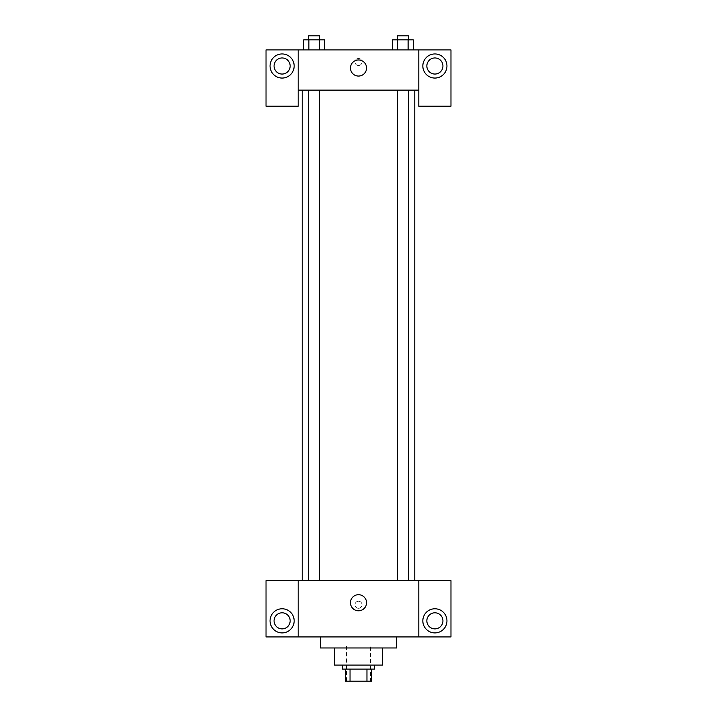 <?xml version="1.0" encoding="UTF-8"?>
<svg xmlns="http://www.w3.org/2000/svg" width="717" height="717" viewBox="0 0 717 717"><rect width="100%" height="100%" fill="white"/><g stroke="black" fill="none" stroke-linecap="round" stroke-linejoin="round"><path stroke-width="0.54" stroke-dasharray="3.58 2.69" d="M370.564 644.968L346.436 644.968L370.564 644.968L370.564 681.15L346.436 681.15L370.564 681.15M350.039 681.15L345.433 681.15L345.433 669.086L350.039 669.086L350.039 681.15L371.567 681.15M366.961 669.086L350.039 669.086L366.961 669.086L366.961 681.15M350.039 669.086L345.433 669.086M342.421 669.086L374.579 669.086M334.373 665.071L382.627 665.071M320.302 647.98L396.698 647.98M358.5 636.92L320.302 636.92L358.5 636.92M450.975 636.92L266.025 636.92L266.025 580.636L450.975 580.636L450.975 636.92M298.191 604.763L298.191 601.24L298.191 604.763M298.191 580.636L298.191 636.92M397.335 580.636L408.439 580.636L397.335 580.636L408.439 580.636L397.335 580.636L397.335 90.127L408.439 90.127L397.335 90.127M319.665 580.636L308.561 580.636L319.665 580.636L308.561 580.636L319.665 580.636L319.665 90.127L308.561 90.127L319.665 90.127M414.784 580.636L302.215 580.636L414.784 580.636M418.809 604.763L418.809 601.24L418.809 604.763M418.809 580.636L418.809 636.92M434.887 632.905A12.064 12.064 0 0 0 445.338 614.81A12.064 12.064 0 0 0 424.446 614.81A12.064 12.064 0 0 0 434.887 632.905M442.936 620.841A8.039 8.039 0 0 0 430.872 613.877A8.039 8.039 0 0 0 430.872 627.805A8.039 8.039 0 0 0 442.936 620.841M282.113 632.905A12.064 12.064 0 0 0 292.554 614.81A12.064 12.064 0 0 0 271.662 614.81A12.064 12.064 0 0 0 282.113 632.905M290.152 620.841A8.039 8.039 0 0 0 278.088 613.877A8.039 8.039 0 0 0 278.088 627.805A8.039 8.039 0 0 0 290.152 620.841M362.022 604.763A3.522 3.522 0 0 0 356.743 601.715A3.522 3.522 0 0 0 356.743 607.81A3.522 3.522 0 0 0 362.022 604.763A3.522 3.522 0 0 1 356.743 607.81A3.522 3.522 0 0 1 356.743 601.715A3.522 3.522 0 0 1 362.022 604.763M350.461 602.746A8.039 8.039 0 0 0 362.524 609.71A8.039 8.039 0 0 0 362.524 595.782A8.039 8.039 0 0 0 350.461 602.746M414.784 90.127L302.215 90.127L414.784 90.127M408.439 90.127L408.439 580.636M418.809 90.127L298.191 90.127L298.191 106.206L266.025 106.206L266.025 49.921L450.975 49.921L450.975 106.206L418.809 106.206L418.809 49.921M362.022 61.985A3.522 3.522 0 0 0 356.743 58.937A3.522 3.522 0 0 0 356.743 65.032A3.522 3.522 0 0 0 362.022 61.985A3.522 3.522 0 0 1 356.743 65.032A3.522 3.522 0 0 1 356.743 58.937A3.522 3.522 0 0 1 362.022 61.985M290.152 66A8.039 8.039 0 0 0 278.088 59.036A8.039 8.039 0 0 0 278.088 72.964A8.039 8.039 0 0 0 290.152 66M442.936 66A8.039 8.039 0 0 0 430.872 59.036A8.039 8.039 0 0 0 430.872 72.964A8.039 8.039 0 0 0 442.936 66M282.113 78.063A12.064 12.064 0 0 0 292.554 59.977A12.064 12.064 0 0 0 271.662 59.977A12.064 12.064 0 0 0 282.113 78.063M434.887 78.063A12.064 12.064 0 0 0 445.338 59.977A12.064 12.064 0 0 0 424.446 59.977A12.064 12.064 0 0 0 434.887 78.063M298.191 49.921L298.191 90.127M324.559 49.921L303.658 49.921L324.568 49.921L303.658 49.921L324.559 49.921L324.559 39.874L319.334 39.874L324.559 39.874L319.334 39.874L319.334 49.921L303.667 49.921L319.334 49.921L319.334 39.874L308.893 39.874L319.334 39.874L319.334 49.921M392.441 49.921L413.342 49.921L392.432 49.921L413.342 49.921L392.441 49.921L413.333 49.921L392.441 49.921L392.441 39.874L413.333 39.874L408.107 39.874L408.107 49.921L408.107 39.874L397.666 39.874L397.666 49.921L397.666 39.874L392.441 39.874L413.333 39.874L413.333 49.921M350.461 68.016A8.039 8.039 0 0 0 362.524 74.98A8.039 8.039 0 0 0 362.524 61.053A8.039 8.039 0 0 0 350.461 68.016M418.809 61.985L418.809 58.462L418.809 61.985M298.191 61.985L298.191 58.462L298.191 61.985M408.439 39.874L397.335 39.874L408.439 39.874L397.335 39.874L408.439 39.874L408.439 35.85L397.335 35.85L408.439 35.85L397.335 35.85L397.335 39.874M303.667 49.921L303.667 39.874L308.893 39.874L308.893 49.921L303.667 49.921L308.893 49.921L308.893 39.874L303.667 39.874L319.334 39.874M319.665 39.874L308.561 39.874L319.665 39.874L308.561 39.874L319.665 39.874L319.665 35.85L308.561 35.85L319.665 35.85L308.561 35.85L308.561 39.874M408.107 39.874L408.107 49.921M397.666 39.874L397.666 49.921M308.893 39.874L308.893 49.921M346.436 681.15L346.436 644.968M308.561 90.127L308.561 580.636"/><path stroke-width="1.08" d="M366.961 669.086L366.961 681.15L345.433 681.15L345.433 669.086M366.961 681.15L371.567 681.15L371.567 669.086L371.567 681.15M374.579 665.071L374.579 669.086L342.421 669.086L342.421 665.071M350.039 669.086L350.039 681.15M382.627 647.98L382.627 665.071L334.373 665.071L334.373 647.98M396.698 636.92L396.698 647.98L320.302 647.98L320.302 636.92M418.809 580.636L418.809 636.92L450.975 636.92L450.975 580.636L298.191 580.636L298.191 636.92L266.025 636.92L266.025 580.636L298.191 580.636M418.809 636.92L298.191 636.92M350.461 602.746A8.039 8.039 0 0 1 362.524 595.782A8.039 8.039 0 0 1 362.524 609.71A8.039 8.039 0 0 1 350.461 602.746M434.887 632.905A12.064 12.064 0 0 1 424.446 614.81A12.064 12.064 0 0 1 445.338 614.81A12.064 12.064 0 0 1 434.887 632.905M282.113 632.905A12.064 12.064 0 0 1 271.662 614.81A12.064 12.064 0 0 1 292.554 614.81A12.064 12.064 0 0 1 282.113 632.905M426.848 620.841A8.039 8.039 0 0 1 434.887 612.802A8.039 8.039 0 0 1 442.936 620.841A8.039 8.039 0 0 1 434.887 628.881A8.039 8.039 0 0 1 426.848 620.841M274.064 620.841A8.039 8.039 0 0 1 282.113 612.802A8.039 8.039 0 0 1 290.152 620.841A8.039 8.039 0 0 1 282.113 628.881A8.039 8.039 0 0 1 274.064 620.841M414.784 90.127L414.784 580.636M397.335 580.636L397.335 90.127M319.665 90.127L319.665 580.636M418.809 90.127L418.809 106.206L450.975 106.206L450.975 49.921L418.809 49.921L418.809 90.127L298.191 90.127L298.191 106.206L266.025 106.206L266.025 49.921L298.191 49.921L298.191 90.127M290.152 66A8.039 8.039 0 0 1 282.113 74.048A8.039 8.039 0 0 1 274.064 66A8.039 8.039 0 0 1 282.113 57.96A8.039 8.039 0 0 1 290.152 66M282.113 78.063A12.064 12.064 0 0 1 271.662 59.977A12.064 12.064 0 0 1 292.554 59.977A12.064 12.064 0 0 1 282.113 78.063M442.936 66A8.039 8.039 0 0 1 430.872 72.964A8.039 8.039 0 0 1 430.872 59.036A8.039 8.039 0 0 1 442.936 66M434.887 78.063A12.064 12.064 0 0 1 424.446 59.977A12.064 12.064 0 0 1 445.338 59.977A12.064 12.064 0 0 1 434.887 78.063M418.809 49.921L298.191 49.921M350.461 68.016A8.039 8.039 0 0 1 362.524 61.053A8.039 8.039 0 0 1 362.524 74.98A8.039 8.039 0 0 1 350.461 68.016M413.333 49.921L413.333 39.874L392.441 39.874L392.441 49.921M408.107 39.874L408.107 49.921M397.666 39.874L397.666 49.921M397.335 39.874L397.335 35.85L408.439 35.85L408.439 39.874M324.559 49.921L324.559 39.874L303.667 39.874L303.667 49.921M319.334 39.874L319.334 49.921M308.893 39.874L308.893 49.921M308.561 39.874L308.561 35.85L319.665 35.85L319.665 39.874M302.215 90.127L302.215 580.636M408.439 580.636L408.439 90.127M308.561 90.127L308.561 580.636"/></g></svg>
